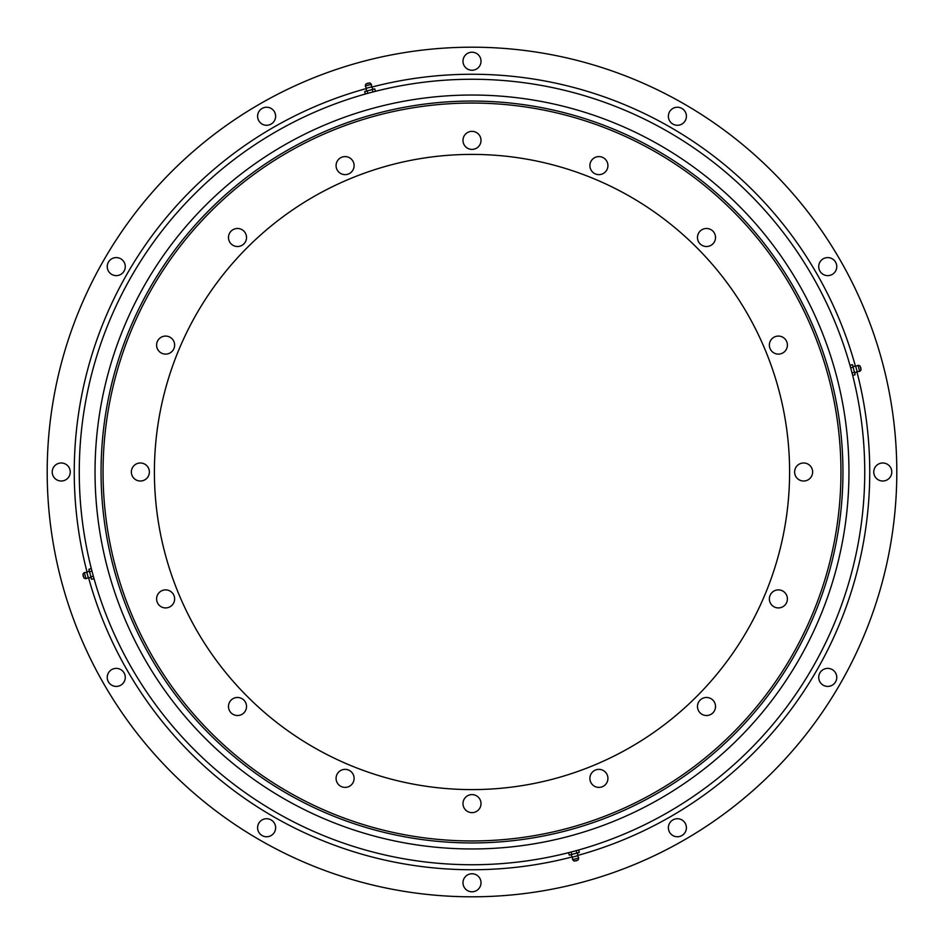 <?xml version="1.0" encoding="UTF-8"?>
<svg xmlns="http://www.w3.org/2000/svg" width="944" height="944" viewBox="0 0 944 944"><rect width="100%" height="100%" fill="white"/><g stroke="black" fill="none" stroke-linecap="round" stroke-linejoin="round"><path stroke-width="1.42" d="M237.51 697.474A9.015 9.015 0 0 0 228.483 706.49A9.015 9.015 0 0 0 237.51 715.517A9.015 9.015 0 0 0 246.526 706.49A9.015 9.015 0 0 0 237.51 697.474M165.613 589.894A9.015 9.015 0 0 0 156.598 598.909A9.015 9.015 0 0 0 165.613 607.924A9.015 9.015 0 0 0 174.64 598.909A9.015 9.015 0 0 0 165.613 589.894M140.373 462.985A9.015 9.015 0 0 0 131.358 472A9.015 9.015 0 0 0 140.373 481.015A9.015 9.015 0 0 0 149.388 472A9.015 9.015 0 0 0 140.373 462.985M165.613 336.076A9.015 9.015 0 0 0 156.598 345.091A9.015 9.015 0 0 0 165.613 354.106A9.015 9.015 0 0 0 174.64 345.091A9.015 9.015 0 0 0 165.613 336.076M237.51 228.483A9.015 9.015 0 0 0 228.483 237.51A9.015 9.015 0 0 0 237.51 246.526A9.015 9.015 0 0 0 246.526 237.51A9.015 9.015 0 0 0 237.51 228.483M345.091 156.598A9.015 9.015 0 0 0 336.076 165.613A9.015 9.015 0 0 0 345.091 174.64A9.015 9.015 0 0 0 354.106 165.613A9.015 9.015 0 0 0 345.091 156.598M472 131.358A9.015 9.015 0 0 0 462.985 140.373A9.015 9.015 0 0 0 472 149.388A9.015 9.015 0 0 0 481.015 140.373A9.015 9.015 0 0 0 472 131.358M598.909 156.598A9.015 9.015 0 0 0 589.894 165.613A9.015 9.015 0 0 0 598.909 174.64A9.015 9.015 0 0 0 607.924 165.613A9.015 9.015 0 0 0 598.909 156.598M706.49 228.483A9.015 9.015 0 0 0 697.474 237.51A9.015 9.015 0 0 0 706.49 246.526A9.015 9.015 0 0 0 715.517 237.51A9.015 9.015 0 0 0 706.49 228.483M778.387 336.076A9.015 9.015 0 0 0 769.36 345.091A9.015 9.015 0 0 0 778.387 354.106A9.015 9.015 0 0 0 787.402 345.091A9.015 9.015 0 0 0 778.387 336.076M803.627 462.985A9.015 9.015 0 0 0 794.612 472A9.015 9.015 0 0 0 803.627 481.015A9.015 9.015 0 0 0 812.642 472A9.015 9.015 0 0 0 803.627 462.985M778.387 589.894A9.015 9.015 0 0 0 769.36 598.909A9.015 9.015 0 0 0 778.387 607.924A9.015 9.015 0 0 0 787.402 598.909A9.015 9.015 0 0 0 778.387 589.894M706.49 697.474A9.015 9.015 0 0 0 697.474 706.49A9.015 9.015 0 0 0 706.49 715.517A9.015 9.015 0 0 0 715.517 706.49A9.015 9.015 0 0 0 706.49 697.474M598.909 769.36A9.015 9.015 0 0 0 589.894 778.387A9.015 9.015 0 0 0 598.909 787.402A9.015 9.015 0 0 0 607.924 778.387A9.015 9.015 0 0 0 598.909 769.36M345.091 769.36A9.015 9.015 0 0 0 336.076 778.387A9.015 9.015 0 0 0 345.091 787.402A9.015 9.015 0 0 0 354.106 778.387A9.015 9.015 0 0 0 345.091 769.36M472 794.612A9.015 9.015 0 0 0 462.985 803.627A9.015 9.015 0 0 0 472 812.642A9.015 9.015 0 0 0 481.015 803.627A9.015 9.015 0 0 0 472 794.612M472 154.403A317.597 317.597 0 0 0 154.403 472A317.597 317.597 0 0 0 472 789.597A317.597 317.597 0 0 0 789.597 472A317.597 317.597 0 0 0 472 154.403M472 840.951A368.951 368.951 0 0 0 840.951 472A368.951 368.951 0 0 0 472 103.049A368.951 368.951 0 0 0 103.049 472A368.951 368.951 0 0 0 472 840.951M116.265 668.376A9.015 9.015 0 0 0 107.238 677.391A9.015 9.015 0 0 0 116.265 686.406A9.015 9.015 0 0 0 125.281 677.391A9.015 9.015 0 0 0 116.265 668.376M61.23 462.985A9.015 9.015 0 0 0 52.215 472A9.015 9.015 0 0 0 61.23 481.015A9.015 9.015 0 0 0 70.245 472A9.015 9.015 0 0 0 61.23 462.985M116.265 257.594A9.015 9.015 0 0 0 107.238 266.609A9.015 9.015 0 0 0 116.265 275.624A9.015 9.015 0 0 0 125.281 266.609A9.015 9.015 0 0 0 116.265 257.594M266.609 107.238A9.015 9.015 0 0 0 257.594 116.265A9.015 9.015 0 0 0 266.609 125.281A9.015 9.015 0 0 0 275.624 116.265A9.015 9.015 0 0 0 266.609 107.238M472 52.215A9.015 9.015 0 0 0 462.985 61.23A9.015 9.015 0 0 0 472 70.245A9.015 9.015 0 0 0 481.015 61.23A9.015 9.015 0 0 0 472 52.215M677.391 107.238A9.015 9.015 0 0 0 668.376 116.265A9.015 9.015 0 0 0 677.391 125.281A9.015 9.015 0 0 0 686.406 116.265A9.015 9.015 0 0 0 677.391 107.238M827.735 257.594A9.015 9.015 0 0 0 818.719 266.609A9.015 9.015 0 0 0 827.735 275.624A9.015 9.015 0 0 0 836.762 266.609A9.015 9.015 0 0 0 827.735 257.594M882.77 462.985A9.015 9.015 0 0 0 873.755 472A9.015 9.015 0 0 0 882.77 481.015A9.015 9.015 0 0 0 891.785 472A9.015 9.015 0 0 0 882.77 462.985M827.735 668.376A9.015 9.015 0 0 0 818.719 677.391A9.015 9.015 0 0 0 827.735 686.406A9.015 9.015 0 0 0 836.762 677.391A9.015 9.015 0 0 0 827.735 668.376M677.391 818.719A9.015 9.015 0 0 0 668.376 827.735A9.015 9.015 0 0 0 677.391 836.762A9.015 9.015 0 0 0 686.406 827.735A9.015 9.015 0 0 0 677.391 818.719M266.609 818.719A9.015 9.015 0 0 0 257.594 827.735A9.015 9.015 0 0 0 266.609 836.762A9.015 9.015 0 0 0 275.624 827.735A9.015 9.015 0 0 0 266.609 818.719M472 873.755A9.015 9.015 0 0 0 462.985 882.77A9.015 9.015 0 0 0 472 891.785A9.015 9.015 0 0 0 481.015 882.77A9.015 9.015 0 0 0 472 873.755M472 864.739A392.739 392.739 0 0 0 864.739 472A392.739 392.739 0 0 0 472 79.261A392.739 392.739 0 0 0 79.261 472A392.739 392.739 0 0 0 472 864.739M472 896.8A424.8 424.8 0 0 0 896.8 472A424.8 424.8 0 0 0 472 47.2A424.8 424.8 0 0 0 47.2 472A424.8 424.8 0 0 0 472 896.8M101.055 472A370.945 370.945 0 0 0 472 842.945A370.945 370.945 0 0 0 842.945 472A370.945 370.945 0 0 0 472 101.055A370.945 370.945 0 0 0 101.055 472M95.037 472A376.963 376.963 0 0 0 472 848.963A376.963 376.963 0 0 0 848.963 472A376.963 376.963 0 0 0 472 95.037A376.963 376.963 0 0 0 95.037 472M576.808 853.105L576.159 850.686L568.618 852.703L569.267 855.122L571.781 854.45L579.321 852.432L578.672 850.013L576.996 850.461M572.453 857.128L570.919 854.686L577.669 852.869L577.563 855.748L578.743 858.013L572.56 859.665L572.453 857.128L577.563 855.748M574.353 861.022L578.141 860.008L578.743 858.013M571.781 854.45L571.132 852.031M90.895 576.808L93.314 576.159L91.297 568.618L88.878 569.267L91.568 579.321L93.987 578.672L93.539 576.996M88.252 577.563L86.872 572.453L89.314 570.919L91.131 577.669L88.252 577.563L85.987 578.743L84.441 572.973M84.335 572.56L85.987 578.743L83.992 578.141L82.907 574.082L84.335 572.56L86.872 572.453M89.55 571.781L91.969 571.132M367.192 90.895L367.841 93.314L375.382 91.297L374.733 88.878L364.679 91.568L365.328 93.987L367.004 93.539M366.437 88.252L371.547 86.872L373.081 89.314L366.331 91.131L366.437 88.252L365.257 85.987L371.027 84.441M371.44 84.335L365.257 85.987L365.859 83.992L369.918 82.907L371.44 84.335L371.547 86.872M372.219 89.55L372.868 91.969M853.105 367.192L850.686 367.841L852.703 375.382L855.122 374.733L854.45 372.219L852.432 364.679L850.013 365.328L850.461 367.004M857.128 371.547L854.686 373.081L852.869 366.331L855.748 366.437L858.013 365.257L859.665 371.44L857.128 371.547L855.748 366.437M861.022 369.647L860.008 365.859L858.013 365.257M854.45 372.219L852.031 372.868M572.312 856.892A397.754 397.754 0 0 1 88.524 577.575M87.108 572.312A397.754 397.754 0 0 1 366.425 88.524M371.688 87.108A397.754 397.754 0 0 1 855.476 366.425M856.892 371.688A397.754 397.754 0 0 1 577.575 855.476M574.082 861.093L572.56 859.665M575.238 860.786A1.499 1.499 0 0 0 576.985 860.314M83.214 575.238A1.499 1.499 0 0 0 83.686 576.985M368.762 83.214A1.499 1.499 0 0 0 367.015 83.686M861.093 369.918L859.665 371.44M860.786 368.762A1.499 1.499 0 0 0 860.314 367.015"/></g></svg>
